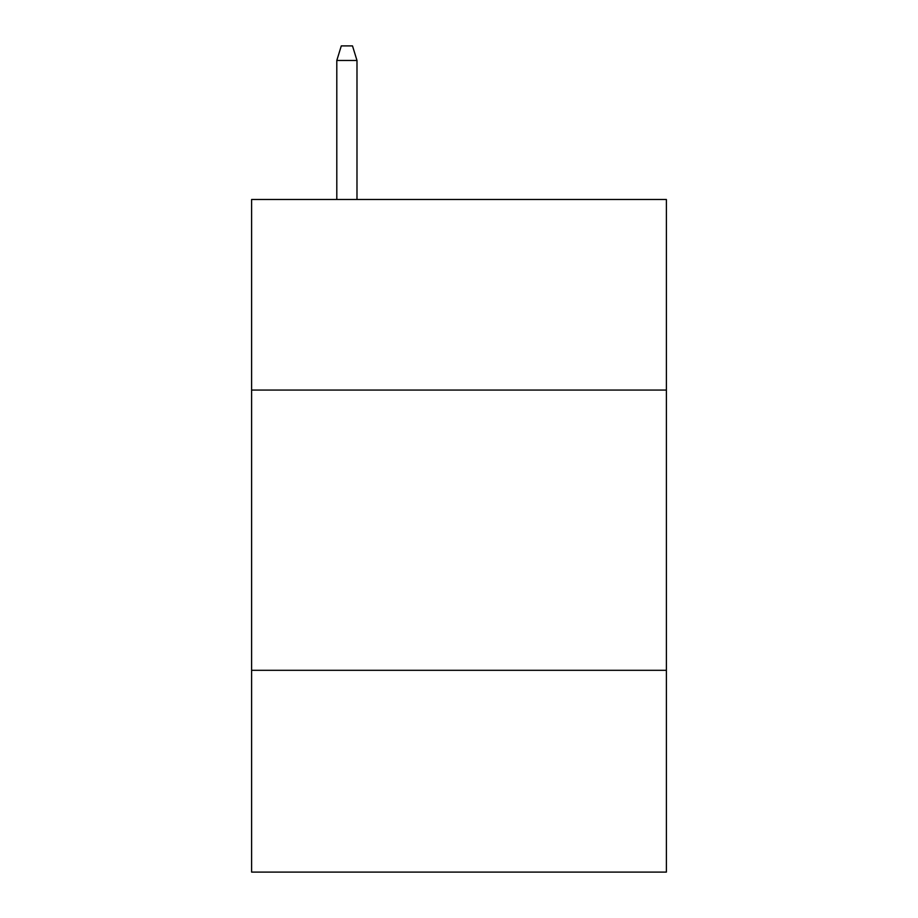 <?xml version="1.0" encoding="UTF-8"?>
<svg xmlns="http://www.w3.org/2000/svg" width="918" height="918" viewBox="0 0 918 918"><rect width="100%" height="100%" fill="white"/><g stroke="black" fill="none" stroke-linecap="round" stroke-linejoin="round"><path stroke-width="1.38" d="M666.388 390.058L666.388 199.481L251.612 199.481L251.612 390.058L666.388 390.058L666.388 872.1L251.612 872.1L251.612 390.058M666.388 670.312L251.612 670.312M356.987 199.481L356.987 60.473L336.803 60.473L336.803 199.481M336.803 60.473L341.289 45.9L352.501 45.9L356.987 60.473"/></g></svg>
